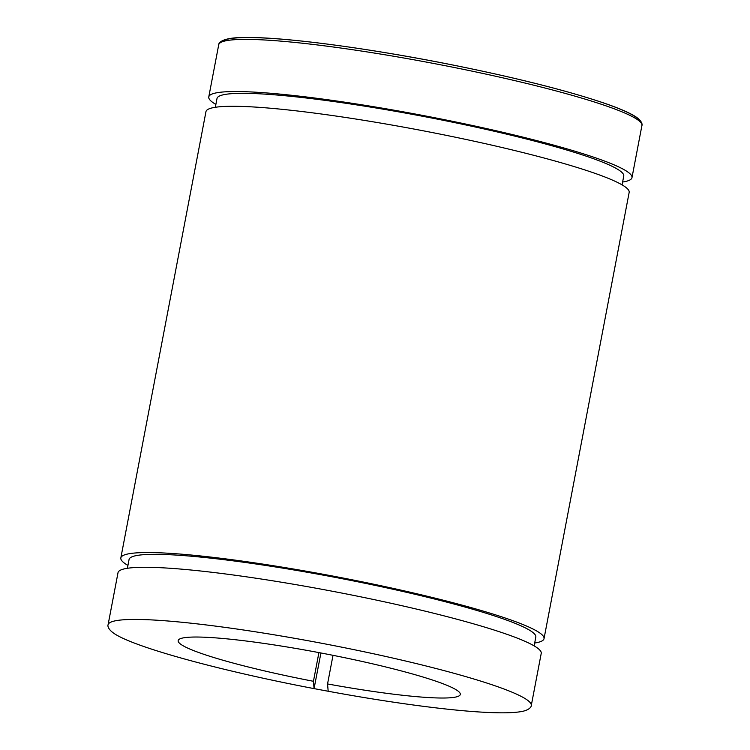 <?xml version="1.0" encoding="UTF-8"?>
<svg xmlns="http://www.w3.org/2000/svg" width="750" height="750" viewBox="0 0 750 750"><rect width="100%" height="100%" fill="white"/><g stroke="black" fill="none" stroke-linecap="round" stroke-linejoin="round"><path stroke-width="1.12" d="M333.009 655.331L327.553 683.944L328.181 691.247C391.238 702.919 452.184 710.972 489.028 712.5C504.994 713.203 516.459 712.753 523.406 711.15C531.112 709.172 531.469 705.562 531.272 705.553A215.419 21.909 -169.2 0 0 323.775 643.659A215.419 21.909 -169.2 0 0 108.075 624.816L118.022 572.663A215.419 21.909 10.8 0 1 333.731 591.506A215.419 21.909 10.8 0 1 541.228 653.391L531.272 705.553M320.925 652.978L314.062 688.603L313.444 681.291L318.919 652.594M127.931 565.444A215.419 21.909 10.8 0 1 120.834 557.925L205.959 111.656A215.419 21.909 10.8 0 1 421.669 130.5A215.419 21.909 10.8 0 1 629.166 192.384L544.031 638.653A215.419 21.909 10.8 0 1 534.675 643.031M120.834 557.925A215.419 21.909 10.8 0 1 336.544 576.769A215.419 21.909 10.8 0 1 544.031 638.653M127.387 568.284L129.066 559.5A207.037 21.066 10.8 0 1 336.384 577.603A207.037 21.066 10.8 0 1 535.809 637.087L534.131 645.881M215.869 104.438A215.419 21.909 10.8 0 1 208.772 96.928A215.419 21.909 10.8 0 1 424.481 115.763A215.419 21.909 10.8 0 1 631.978 177.656A215.419 21.909 10.8 0 1 622.612 182.025M313.444 681.291A143.616 14.606 10.8 0 1 178.162 640.613A143.616 14.606 10.8 0 1 321.966 653.175A143.616 14.606 10.8 0 1 460.294 694.434A143.616 14.606 10.8 0 1 327.553 683.944M215.325 107.287L217.003 98.494A207.037 21.066 10.8 0 1 424.322 116.597A207.037 21.066 10.8 0 1 623.747 176.081L622.069 184.875M218.719 44.766A215.419 21.909 10.8 0 1 434.428 63.609A215.419 21.909 10.8 0 1 641.925 125.494C642.103 125.588 643.162 122.062 636.525 117.291C630.291 113.044 619.022 108.15 602.719 102.628C566.362 90.478 517.594 78.178 456.403 65.728C373.472 48.891 286.837 37.191 247.088 37.5C218.55 37.003 218.503 44.597 218.719 44.766L208.772 96.928M639.975 121.641A213.028 21.666 -169.2 0 0 434.831 61.509A213.028 21.666 -169.2 0 0 221.953 41.897M108.075 624.816C107.888 624.759 106.894 628.247 113.316 632.916C131.738 646.556 218.972 670.528 314.062 688.612L328.172 691.247M631.978 177.656L641.925 125.494"/></g></svg>
